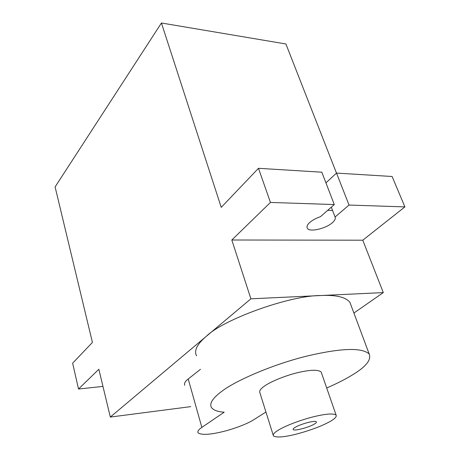 <?xml version="1.0" encoding="UTF-8"?>
<svg xmlns="http://www.w3.org/2000/svg" width="460" height="460" viewBox="0 0 460 460"><rect width="100%" height="100%" fill="white"/><g stroke="black" fill="none" stroke-linecap="round" stroke-linejoin="round"><path stroke-width="0.69" d="M314.065 424.241C315.882 423.223 316.641 422.424 316.342 421.837C315.617 420.009 300.846 423.901 295.337 427.225C293.612 428.208 292.905 428.984 293.21 429.542C294.066 431.33 308.418 427.547 314.065 424.241M278.869 429.841C274.436 432.44 272.63 434.47 273.447 435.919C276.5 437.759 284.067 437.178 296.148 434.177C309.983 430.491 321.126 426.357 329.573 421.78C334.707 418.951 336.881 416.714 336.087 415.064C333.299 413.178 325.577 413.799 312.921 416.927C300.092 420.124 285.068 426.029 278.869 429.841M321.505 373.014L321.166 372.025C318.199 369.506 310.494 369.69 298.04 372.565C285.418 375.515 270.808 381.604 264.885 385.808C260.642 388.66 258.986 391.006 259.923 392.851L273.183 435.074M326.703 387.993C336.588 383.697 344.914 379.483 351.676 375.366C365.74 367.028 371.582 359.916 369.207 354.027C362.043 347.461 341.815 348.013 308.522 355.683C274.528 363.762 236.394 380.219 222.335 390.931C212.646 397.998 209.053 403.581 211.554 407.681C213.589 410.245 217.804 411.752 224.187 412.206L201.854 427.392C198.588 429.582 197.317 431.394 198.047 432.82C201.302 435.097 209.058 434.815 221.329 431.974C233.484 429.203 247.894 423.614 253.742 419.744L265.943 412.016M351.026 305.313L349.922 302.352C345.678 297.068 336.013 294.797 320.925 295.527C290.133 295.262 223.175 319.361 206.183 336.427C197.018 344.247 193.815 350.721 196.575 355.85M331.303 207.161L335.07 217.016C335.777 218.615 334.84 220.547 332.252 222.812C325.577 228.752 309.108 232.553 307.297 228.148C306.55 226.469 307.389 224.56 309.822 222.433C312.524 220.121 316.06 218.207 320.436 216.695L334.276 204.556L270.457 202.434L231.817 239.999L362.773 240.206L383.295 292.594L250.89 298.816L231.817 239.999M190.739 406.634L110.32 417.065L250.89 298.816M200.468 369.322L188.22 378.988C185.104 381.409 183.954 383.513 184.776 385.296M353.912 313.036L383.295 292.594M325.933 182.833L336.513 173.092L392.11 176.496L404.898 206.902L349.031 205.045L335.07 217.016M404.898 206.902L362.773 240.206M327.681 210.335L332.574 210.473M270.457 202.434L258.474 168.308L221.231 207.368L161.431 23L285.913 43.982L336.49 173.115M258.474 168.308L321.845 172.195L334.276 204.556M336.513 173.092L349.031 205.045M102.965 386.423L78.522 389.022L72.634 363.193L92.42 342.447L55.102 186.915L161.431 23M110.32 417.065L98.848 369.265L78.522 389.022M201.854 427.392L188.22 378.988M369.207 354.027L349.922 302.352M307.297 228.148L307.01 227.361M336.087 415.064L321.166 372.025M293.106 429.237L293.21 429.542"/></g></svg>
